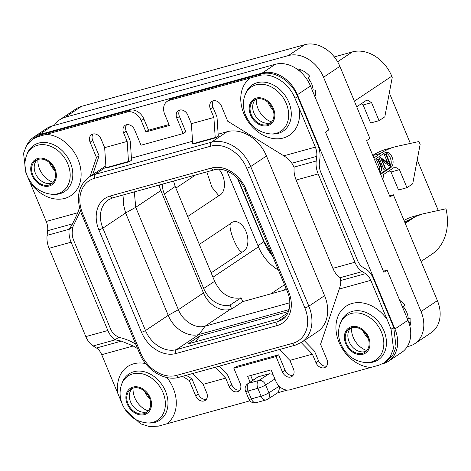 <?xml version="1.0" encoding="UTF-8"?>
<svg xmlns="http://www.w3.org/2000/svg" width="471" height="471" viewBox="0 0 471 471"><rect width="100%" height="100%" fill="white"/><g stroke="black" fill="none" stroke-linecap="round" stroke-linejoin="round"><path stroke-width="0.71" d="M334.298 56.914L352.396 51.91A34.589 26.688 56.3 0 1 391.778 76.196L392.249 77.321L384.807 116.832L379.061 120.67L370.618 123.002L363.117 104.98L361.204 103.803M356.718 106.799L367.068 99.887L371.56 102.649L379.061 120.67M373.839 157.973L380.762 153.352A123.532 76.143 74.6 0 1 394.745 146.911A123.532 76.143 74.6 0 1 397.171 146.31L418.972 141.518L420.144 144.338L412.702 183.843L406.956 187.682L398.513 190.013L391.012 171.992L389.099 170.82M382.911 179.763L383.529 174.535L394.963 166.905L399.455 169.66L406.956 187.682M405.007 222.807L408.657 220.369A123.532 76.143 74.6 0 1 415.422 216.572L405.237 223.372M380.639 174.305L390.93 167.44L389.052 167.959A8.031 4.951 74.6 0 0 390.795 165.48L389.452 165.845M374.545 159.663L384.831 152.798A8.031 4.951 -105.4 0 1 385.743 152.38A8.031 4.951 -105.4 0 1 392.414 158.032A8.031 4.951 -105.4 0 1 390.93 167.44M421.086 261.44L431.695 254.358A53.735 41.466 56.3 0 0 445.984 208.777L422.617 213.934L415.422 216.572M404.006 220.404A123.532 76.143 -105.4 0 1 414.203 216.26L422.617 213.934M417.212 159.899L438.254 210.455M399.455 169.66L391.012 171.992M389.317 92.887L410.353 143.414M33.659 137.167L46.729 128.442A30.88 23.833 56.3 0 1 52.157 125.969L275.311 64.303A30.88 23.833 56.3 0 1 310.471 85.987L328.752 129.914L325.485 132.092L383.859 272.315L387.127 270.136L407.986 320.256A30.88 23.833 56.3 0 1 401.692 352.414L388.622 361.139A30.88 23.833 -123.7 0 0 394.916 328.982L297.401 94.712A30.88 23.833 -123.7 0 0 262.241 73.029L39.087 134.694A30.88 23.833 -123.7 0 0 33.659 137.167A30.88 23.833 -123.7 0 0 27.495 143.967M149.849 399.102A19.393 14.966 56.3 0 1 144.603 391.242M368.316 338.731A19.393 14.966 56.3 0 1 363.07 330.877M273.145 110.096A19.393 14.966 56.3 0 1 267.899 102.236M54.677 170.461A19.393 14.966 56.3 0 1 49.431 162.607M387.127 270.136L383.382 271.166M382.605 363.777L383.2 363.612A30.88 23.833 -123.7 0 0 388.622 361.139M274.911 378.978L265.626 384.931A6.176 4.569 -122.7 0 0 258.767 380.486L248.929 383.2A6.176 3.809 -105.4 0 0 248.005 391.012A6.176 0.971 157.4 0 1 245.574 391.207L248.853 399.09A6.176 0.971 157.4 0 0 251.29 398.896A6.176 3.809 74.6 0 0 256.2 402.67L266.038 399.956A6.176 3.809 74.6 0 1 261.122 396.182A6.176 0.971 -22.6 0 0 268.912 392.814L265.626 384.931A6.176 0.971 -22.6 0 1 257.843 388.298L248.005 391.012L251.29 398.896L261.122 396.182L257.843 388.298A6.176 3.809 -105.4 0 1 258.767 380.486L269.271 373.744L272.962 374.298M269.271 373.744L258.031 376.853L248.929 383.2A6.176 4.951 -124.9 0 0 247.74 383.765A6.176 6.176 0 0 0 245.574 391.207M247.74 383.765L258.031 376.853M287.387 390.088L277.796 392.737M279.904 386.874L278.273 392.431L267.728 399.196A6.176 4.569 -122.7 0 0 268.912 392.814L279.203 386.214M218.144 134.194L227.081 131.727A34.589 26.688 56.3 0 1 266.462 156.007L324.596 295.664A34.589 26.688 56.3 0 1 317.548 331.69L301.799 342.205A34.589 26.688 -123.7 0 0 308.846 306.179L250.713 166.522A34.589 26.688 -123.7 0 0 211.332 142.236L95.065 174.364A34.589 26.688 -123.7 0 0 88.99 177.137C78.251 185.55 75.737 197.738 81.43 213.693L139.569 353.356C146.198 370.241 165.062 381.64 179.104 377.259L295.37 345.131L301.799 342.205M131.415 158.156L192.551 141.265M88.99 177.137L104.739 166.622A34.589 26.688 56.3 0 1 105.863 165.922M53.164 182.306A19.393 14.966 56.3 0 1 39.605 169.089A19.393 14.966 56.3 0 1 37.91 159.463M271.626 121.942A19.393 14.966 56.3 0 1 258.067 108.719A19.393 14.966 56.3 0 1 256.377 99.093M366.797 350.577A19.393 14.966 56.3 0 1 353.238 337.354A19.393 14.966 56.3 0 1 351.549 327.734M148.336 410.947A19.393 14.966 56.3 0 1 134.777 397.724A19.393 14.966 56.3 0 1 133.081 388.098M171.992 98.598L169.377 100.341A12.352 9.532 -123.7 0 0 167.211 101.33L169.825 99.587A12.352 9.532 -123.7 0 1 171.992 98.598L261.034 74.006C273.922 69.985 291.455 80.794 297.601 96.555L317.96 145.362A17.292 10.662 74.6 0 1 319.921 158.303L319.373 162.942A12.352 7.613 -105.4 0 0 320.775 172.186L357.536 260.487A12.352 7.613 -105.4 0 0 362.764 267.175L366.097 269.224A17.292 10.662 74.6 0 1 373.415 278.585L393.709 327.445L396.082 346.815L392.908 354.969L387.18 360.886L384.548 362.641L390.282 356.724L393.456 348.564L391.071 329.205L387.08 319.426A34.666 26.747 -123.7 0 0 348.699 304.725A34.666 26.747 -123.7 0 0 339.038 342.305A34.666 26.747 -123.7 0 0 370.836 367.427L289.871 389.8A12.352 9.532 -123.7 0 1 275.806 381.127L271.113 369.865L247.675 376.341L250.083 382.128M326.627 366.055A7.259 5.599 56.3 0 1 318.561 360.91L315.017 352.402A4.94 3.044 74.6 0 0 313.733 350.383L304.237 340.574M293.109 375.316A7.259 5.599 56.3 0 1 285.037 370.171L278.649 354.828L236.46 366.485L233.846 368.234L240.234 383.577A7.259 5.599 56.3 0 1 238.756 391.136A7.259 5.599 56.3 0 1 229.218 386.62L225.674 378.113L215.194 367.286M239.898 390.017A7.259 5.599 56.3 0 1 231.832 384.878L228.288 376.37A4.94 3.044 74.6 0 0 226.998 374.351L219.115 366.202M206.38 399.284A7.259 5.599 56.3 0 1 198.309 394.139L191.921 378.79L186.239 375.287M250.672 375.511L252.674 380.327M72.817 226.951L69.119 229.418A17.292 10.662 74.6 0 0 71.097 242.2L107.859 330.507A17.292 10.662 74.6 0 0 115.065 339.797L118.763 337.33L115.701 335.446A12.352 7.613 -105.4 0 1 110.473 328.758L73.712 240.457A12.352 7.613 -105.4 0 1 72.31 231.214L72.817 226.951L80.411 210.99M92.71 174.647L99.093 155.789L92.705 140.44L90.091 142.189A7.259 5.599 56.3 0 1 91.574 134.629A7.259 5.599 56.3 0 1 101.112 139.145L104.65 147.647L127.152 141.43L123.614 132.922A7.259 5.599 56.3 0 1 125.092 125.368A7.259 5.599 56.3 0 1 134.629 129.878L141.017 145.227L183.207 133.57L185.821 131.821L179.433 116.478L176.819 118.221A7.259 5.599 56.3 0 1 178.303 110.661A7.259 5.599 56.3 0 1 187.841 115.177L191.379 123.685L192.716 143.767L193.516 143.949L216.018 137.732L215.218 137.55L213.881 117.467L191.379 123.685M93.04 133.999A7.259 5.599 -123.7 0 0 92.705 140.44M104.65 147.647L105.987 167.735L106.787 167.917L129.29 161.7L131.539 160.199A2.473 1.525 74.6 0 0 131.533 159.869L130.355 142.171A4.94 3.044 74.6 0 0 129.766 139.687L126.228 131.179L123.614 132.922M126.558 124.738A7.259 5.599 -123.7 0 0 126.228 131.179M179.769 110.031A7.259 5.599 -123.7 0 0 179.433 116.478M216.018 137.732L218.267 136.231A2.473 1.525 74.6 0 0 218.261 135.901L217.084 118.209A4.94 3.044 74.6 0 0 216.495 115.719L212.957 107.211L210.343 108.96A7.259 5.599 56.3 0 1 211.82 101.4A7.259 5.599 56.3 0 1 221.358 105.916L227.746 121.259L283.807 155.824C287.463 158.05 290.136 160.523 291.837 163.237L294.151 167.24A17.292 10.662 -105.4 0 0 296.129 180.022L332.885 268.323A17.292 10.662 -105.4 0 0 340.091 277.613L340.663 280.528L365.573 273.645A12.352 7.613 -105.4 0 1 370.801 280.333L387.08 319.432M213.292 100.77A7.259 5.599 -123.7 0 0 212.957 107.211M79.475 207.782L77.797 212.751L72.569 223.825L47.653 230.708A12.352 7.613 74.6 0 0 46.252 221.464L29.973 182.365A34.666 26.747 -123.7 0 0 68.36 197.072A34.666 26.747 -123.7 0 0 78.021 159.492A34.666 26.747 -123.7 0 0 46.217 134.37L38.051 136.655L32.428 139.21L35.06 137.455L40.689 134.894L129.802 110.255A12.352 9.532 56.3 0 1 143.867 118.927L148.553 130.19L169.001 124.538M176.819 118.221L183.207 133.57M129.29 161.7L128.489 161.512L127.152 141.43M90.091 142.189L96.478 157.532L99.093 155.789M72.569 223.825L69.119 229.418M90.096 176.395L96.478 157.532M145.574 363.571A34.666 26.747 -123.7 0 0 117.98 393.785L122.96 405.725M117.98 393.785L101.707 354.687A12.352 7.613 74.6 0 0 96.478 348.004L121.388 341.122L133.252 345.973L137.614 348.664M121.388 341.122L115.271 339.838L93.146 345.955L96.478 348.004M93.146 345.955A17.292 10.662 -105.4 0 1 85.822 336.594L49.066 248.288A17.292 10.662 -105.4 0 1 47.106 235.353L47.653 230.708M32.428 139.21L26.723 145.109L23.55 153.263L25.864 172.674L29.979 182.371M135.866 344.23C130.808 341.069 125.274 338.802 119.263 337.43L118.763 337.33M182.477 376.329L189.307 380.539L191.921 378.79M189.307 380.539L195.695 395.881L198.309 394.139M192.692 373.503L203.172 384.33L206.716 392.838A7.259 5.599 56.3 0 1 205.232 400.397A7.259 5.599 56.3 0 1 195.695 395.881M233.846 368.234L276.035 356.571L278.649 354.828M276.035 356.571L282.423 371.919L285.037 370.171M279.421 349.541L289.9 360.368L293.445 368.875A7.259 5.599 56.3 0 1 291.967 376.429A7.259 5.599 56.3 0 1 282.423 371.919M301.21 342.582L312.403 354.151L315.947 362.658L318.561 360.91M340.663 280.528C340.963 282.612 340.492 285.455 339.261 289.047L320.574 344.266L326.962 359.614A7.259 5.599 56.3 0 1 325.485 367.168A7.259 5.599 56.3 0 1 315.947 362.658M295.429 99.446L294.964 98.315C288.835 82.543 271.302 71.733 258.391 75.766L250.342 77.968A34.666 26.747 -123.7 0 0 243.86 113.67A34.666 26.747 -123.7 0 0 279.586 138.704A34.666 26.747 -123.7 0 0 299.073 108.012L295.429 99.446M299.073 108.012L315.346 147.111A12.352 7.613 -105.4 0 1 316.748 156.348L316.2 160.994A17.292 10.662 74.6 0 0 318.16 173.929L354.922 262.235A17.292 10.662 74.6 0 0 362.24 271.596L365.573 273.645M210.343 108.96L213.881 117.467M215.218 137.55L192.716 143.767M46.217 134.376L127.188 111.998L129.802 110.255M167.211 101.33A12.352 9.532 -123.7 0 0 164.691 114.194L169.377 125.457L145.939 131.933L141.253 120.67A12.352 9.532 -123.7 0 0 127.188 111.998M169.377 100.341L250.342 77.968M125.086 409.535L140.541 423.812L149.743 426.661L158.544 426.108L247.675 401.457A12.352 9.532 -123.7 0 0 249.718 400.55M203.172 384.33L225.674 378.113M312.403 354.151L289.9 360.368M370.836 367.427L378.884 365.225L384.548 362.641M367.869 337.536A14.083 10.868 56.3 0 1 364.996 352.202A14.083 10.868 56.3 0 1 346.491 343.441A14.083 10.868 56.3 0 1 349.358 328.776A14.083 10.868 56.3 0 1 367.869 337.536M366.22 351.201A14.083 10.868 56.3 0 1 349.105 341.699A14.083 10.868 -123.7 0 1 350.748 328.028M147.759 411.572A14.083 10.868 -123.7 0 1 130.638 402.063A14.083 10.868 56.3 0 1 132.28 388.392M149.401 397.901A14.083 10.868 -123.7 0 0 130.891 389.14A14.083 10.868 -123.7 0 0 128.024 403.806A14.083 10.868 -123.7 0 0 146.534 412.567A14.083 10.868 -123.7 0 0 149.401 397.901M32.852 175.171A14.083 10.868 56.3 0 1 35.719 160.505A14.083 10.868 56.3 0 1 54.23 169.266A14.083 10.868 56.3 0 1 51.357 183.931A14.083 10.868 56.3 0 1 32.852 175.171M52.581 182.936A14.083 10.868 -123.7 0 1 35.466 173.428A14.083 10.868 56.3 0 1 37.109 159.757M145.939 131.933L148.553 130.19M271.049 122.566A14.083 10.868 56.3 0 1 253.928 113.058A14.083 10.868 -123.7 0 1 255.576 99.387M251.314 114.806A14.083 10.868 -123.7 0 0 269.824 123.561A14.083 10.868 -123.7 0 0 272.691 108.895A14.083 10.868 -123.7 0 0 254.187 100.14A14.083 10.868 -123.7 0 0 251.314 114.806M105.987 167.735L128.489 161.512M124.067 194.735L123.278 203.602L125.616 212.974L168.229 315.352C173.463 328.676 188.288 337.819 199.174 334.434L289.129 309.577M288.517 311.508L199.781 336.023L187.947 343.924L278.891 318.796L288.017 312.703M134.312 191.903L135.742 207.311L178.362 309.694C182.872 321.193 195.689 329.094 205.085 326.168L289.865 302.741M159.174 185.032A23.473 18.11 -123.7 0 0 160.841 190.555L203.454 292.938A23.473 18.11 -123.7 0 0 230.178 309.412L231.679 309L242.724 301.628L286.492 289.53M231.679 309L230.036 305.055L241.152 297.855C229.801 299.627 220.97 294.116 214.664 281.317L175.188 186.475L164.355 193.981A23.473 18.11 56.3 0 1 162.254 184.185M164.355 193.981L203.69 288.476A23.473 18.11 56.3 0 0 230.036 305.055M241.152 297.855L242.724 301.628M175.188 186.475L173.546 181.064M226.851 170.944L258.449 246.851A38.91 30.026 -123.7 0 0 278.39 270.06M218.986 169.277A15.761 9.714 74.6 0 1 220.181 195.047A15.761 9.714 74.6 0 1 218.844 195.724L187.694 216.525M195.547 174.982L175.871 188.117M211.138 272.839L242.288 252.044C237.831 252.544 227.893 228.665 230.466 223.637A15.761 9.714 -105.4 0 1 231.661 222.624A15.761 9.714 -105.4 0 1 245.98 231.426A15.761 9.714 -105.4 0 1 243.625 251.361A15.761 9.714 -105.4 0 1 242.288 252.044M199.315 244.437L230.466 223.637M218.844 195.724L211.921 187.234L206.798 171.874M199.781 336.023L195.653 341.799M372.767 155.395A123.532 76.143 -105.4 0 1 386.308 149.248L394.745 146.911M371.56 102.649L363.117 104.98M390.895 165.168A8.031 4.951 74.6 0 0 389.947 157.126A8.031 4.951 74.6 0 0 384.848 152.787M380.403 173.734L389.052 167.959M379.938 172.621L380.468 172.333L381.946 169.383L381.174 165.88L378.478 159.41L376.588 159.875L379.19 166.446L379.396 171.32M385.325 168.918L383.594 169.124L379.173 157.997L380.58 157.608L385.325 168.918L385.484 168.335L381.645 159.116L390.859 165.456L386.385 154.335L384.648 154.606L384.978 154.724L384.648 154.606L384.501 155.124L387.492 162.324M382.458 161.058L389.193 165.774L390.859 165.456M376.588 159.875L377.995 159.486L380.592 166.057C381.71 168.718 381.575 170.537 380.185 171.503L379.597 171.797M378.478 159.41L377.995 159.486M386.385 154.335L386.055 154.217L385.902 154.735L389.711 163.873L380.58 157.608M409.87 326.056A19.764 15.249 -123.7 0 0 410.83 318.902L408.216 318.425A16.679 12.87 -123.7 0 0 403.37 306.786L405.089 305.114A19.764 15.249 -123.7 0 0 399.702 300.351M410.241 324.908L409.676 325.284M407.18 346.756L409.34 346.161A30.88 23.833 -123.7 0 0 414.763 343.689A30.88 23.833 -123.7 0 0 421.056 311.531L323.542 77.262A30.88 23.833 -123.7 0 0 288.382 55.578L65.228 117.244A30.88 23.833 -123.7 0 0 59.799 119.716A30.88 23.833 -123.7 0 0 54.312 125.374M272.344 109.248A39.529 30.503 56.3 0 1 272.856 109.296M314.94 96.714A19.764 15.249 -123.7 0 0 315.658 90.267L313.044 89.79A16.679 12.87 -123.7 0 0 308.199 78.151L309.918 76.473A19.764 15.249 -123.7 0 0 297.737 68.966L297.784 69.643M288.382 55.578L304.719 44.674A30.88 23.833 56.3 0 1 339.879 66.352L369.882 138.433L366.615 140.617L390.059 196.931L393.326 194.753L389.582 195.783M304.719 44.674L81.565 106.334A30.88 23.833 56.3 0 0 76.137 108.807L59.799 119.716M421.056 311.531L437.394 300.622A30.88 23.833 56.3 0 1 431.1 332.785L414.763 343.689M437.394 300.622L393.326 194.753M313.715 93.788A19.764 15.249 -123.7 0 0 315.493 94.324M408.804 322.394A19.764 15.249 -123.7 0 0 410.665 322.959M300.863 69.849L299.344 70.868M354.369 101.171L391.778 76.196M404.471 221.523L408.657 220.369M352.396 51.91L337.613 61.783M309.818 80.341L308.205 81.412M407.986 320.256L394.916 328.982M310.471 85.987L297.401 94.712M52.157 125.969L39.087 134.694M275.311 64.303L262.241 73.029M176.649 375.375L292.915 343.247A31.498 24.309 -123.7 0 0 304.867 307.916L246.733 168.259A31.498 24.309 -123.7 0 0 210.867 146.145L94.606 178.274A31.498 24.309 -123.7 0 0 82.649 213.599L140.782 353.262A31.498 24.309 -123.7 0 0 176.649 375.375A3.091 1.902 74.6 0 0 179.104 377.259M292.915 343.247A3.091 1.902 74.6 0 0 295.37 345.131M211.55 168A30.268 23.356 56.3 0 1 246.009 189.242L288.623 291.626A30.268 23.356 56.3 0 1 277.136 325.567L175.971 353.521A30.268 23.356 56.3 0 1 141.512 332.273L98.892 229.895A30.268 23.356 56.3 0 1 110.379 195.954L211.55 168A3.091 1.902 74.6 0 0 214.005 169.884C223.76 166.522 239.409 175.424 244.79 189.342L287.404 291.72C293.209 305.273 287.416 317.324 282.376 319.485A27.177 20.971 56.3 0 1 277.602 321.658L176.431 349.612A27.177 20.971 56.3 0 1 145.486 330.536L102.872 228.158A27.177 20.971 56.3 0 1 108.412 199.851L112.834 197.838L214.005 169.884M94.606 178.274A3.091 1.902 -105.4 0 1 95.065 174.364L105.946 167.105M82.649 213.599A3.091 0.483 157.4 0 1 81.43 213.693M140.782 353.262A3.091 0.483 157.4 0 1 139.569 353.356M227.081 131.727L211.332 142.236A3.091 1.902 -105.4 0 0 210.867 146.145M246.733 168.259A3.091 0.483 -22.6 0 0 250.713 166.522L266.462 156.007M324.596 295.664L308.846 306.179A3.091 0.483 -22.6 0 1 304.867 307.916M229.218 386.62L231.832 384.878M294.964 98.315L297.601 96.555M391.071 329.205L393.709 327.445M77.797 212.751L46.252 221.464M315.346 147.111L283.807 155.824M69.231 229.236L47.106 235.353M71.097 242.2L49.066 248.288M107.859 330.507L85.822 336.594M101.707 354.687L133.252 345.973M339.261 289.047L370.801 280.333M166.71 423.829A34.666 26.747 -123.7 0 0 173.193 388.133A34.666 26.747 -123.7 0 0 166.911 377.512M362.24 271.596L340.109 277.707M354.922 262.235L332.885 268.323M318.16 173.929L296.129 180.022M316.2 160.994L294.075 167.105M316.748 156.348L291.837 163.237M365.914 362.599L367.716 362.658A27.783 21.436 -123.7 0 0 383.971 330.854A27.783 21.436 -123.7 0 0 361.551 311.113A27.783 21.436 -123.7 0 0 340.739 322.252L340.109 323.942C337.807 330.524 338.048 337.224 340.839 344.042C345.985 355.264 354.339 361.445 365.914 362.599A26.576 20.506 -123.7 0 0 381.457 332.173A26.576 20.506 -123.7 0 0 360.015 313.286A26.576 20.506 -123.7 0 0 340.109 323.942M345.708 343.653A15.107 11.657 -123.7 0 0 362.911 354.263A15.107 11.657 -123.7 0 0 368.646 337.318A15.107 11.657 -123.7 0 0 351.443 326.715A15.107 11.657 -123.7 0 0 345.708 343.653M150.178 397.689A15.107 11.657 -123.7 0 0 132.981 387.08A15.107 11.657 -123.7 0 0 127.247 404.024A15.107 11.657 -123.7 0 0 144.444 414.627A15.107 11.657 -123.7 0 0 150.178 397.689M162.995 392.537A26.576 20.506 -123.7 0 0 141.547 373.656A26.576 20.506 -123.7 0 0 121.642 384.312C119.34 390.895 119.587 397.595 122.378 404.406C127.517 415.628 135.872 421.816 147.447 422.964A26.576 20.506 -123.7 0 0 162.995 392.537M147.447 422.964L149.254 423.029A27.783 21.436 -123.7 0 0 165.504 391.218A27.783 21.436 -123.7 0 0 143.09 371.478A27.783 21.436 -123.7 0 0 122.277 382.617L121.642 384.312M52.275 194.329L54.083 194.393A27.783 21.436 -123.7 0 0 70.332 162.583A27.783 21.436 -123.7 0 0 47.918 142.843A27.783 21.436 -123.7 0 0 27.106 153.982L26.47 155.671C24.168 162.254 24.415 168.954 27.206 175.771C32.346 186.993 40.7 193.181 52.275 194.329A26.576 20.506 -123.7 0 0 67.818 163.902A26.576 20.506 -123.7 0 0 46.376 145.021A26.576 20.506 -123.7 0 0 26.47 155.671M55.007 169.048A15.107 11.657 -123.7 0 0 37.804 158.444A15.107 11.657 -123.7 0 0 32.075 175.389A15.107 11.657 -123.7 0 0 49.272 185.992A15.107 11.657 -123.7 0 0 55.007 169.048M38.051 136.655L40.689 134.894M141.253 120.67L143.867 118.927M258.391 75.766L261.034 74.006M250.537 115.018A15.107 11.657 -123.7 0 0 267.74 125.627A15.107 11.657 -123.7 0 0 273.474 108.683A15.107 11.657 -123.7 0 0 256.271 98.074A15.107 11.657 -123.7 0 0 250.537 115.018M270.743 133.958A26.576 20.506 -123.7 0 0 286.286 103.532A26.576 20.506 -123.7 0 0 264.843 84.65A26.576 20.506 -123.7 0 0 244.932 95.307C242.636 101.889 242.877 108.589 245.668 115.401C250.808 126.622 259.168 132.81 270.743 133.958L272.544 134.023A27.783 21.436 -123.7 0 0 288.8 102.213A27.783 21.436 -123.7 0 0 266.38 82.472A27.783 21.436 -123.7 0 0 245.568 93.611L244.932 95.307M246.009 189.242A3.091 0.483 157.4 0 1 244.79 189.342M288.623 291.626A3.091 0.483 157.4 0 1 287.404 291.72M277.136 325.567A3.091 1.902 -105.4 0 1 277.602 321.658L286.05 316.017M175.971 353.521A3.091 1.902 -105.4 0 1 176.431 349.612L199.174 334.434L205.085 326.168L230.178 309.412M141.512 332.273A3.091 0.483 -22.6 0 0 145.486 330.536L168.229 315.352L178.362 309.694L203.454 292.938M98.892 229.895A3.091 0.483 -22.6 0 0 102.872 228.158L125.616 212.974L135.742 207.311L160.841 190.555M110.379 195.954A3.091 1.902 74.6 0 0 112.834 197.838M237.331 178.079L263.848 241.782A43.856 33.841 -123.7 0 0 272.644 256.253M237.849 178.621L264.048 241.564L257.973 245.703M283.283 290.419L286.085 288.546M270.737 293.886L284.484 284.708M258.449 246.851L212.963 277.219M214.664 281.317L203.69 288.476M372.832 155.548L380.762 153.352M379.549 171.68L380.185 171.503M379.19 166.446L380.592 166.057M376.588 160.205L377.995 159.816M383.918 169.307L385.196 168.954M379.114 158.356L380.521 157.968M384.501 155.124L385.902 154.735M323.542 77.262L339.879 66.352M65.228 117.244L81.565 106.334M248.853 399.09A6.176 6.176 0 0 0 256.2 402.67M266.038 399.956A6.176 6.176 0 0 0 267.728 399.196M264.048 241.564L272.273 255.364M378.225 159.239L376.824 159.628M390.824 165.474L389.417 165.863M385.26 168.948L383.853 169.336M386.149 154.176L384.742 154.565"/></g></svg>
